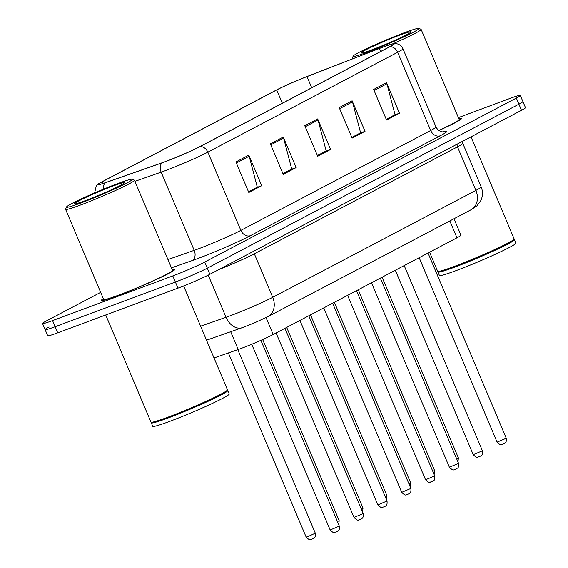 <?xml version="1.0" encoding="UTF-8"?>
<svg xmlns="http://www.w3.org/2000/svg" width="568" height="568" viewBox="0 0 568 568"><rect width="100%" height="100%" fill="white"/><g stroke="black" fill="none" stroke-linecap="round" stroke-linejoin="round"><path stroke-width="0.85" d="M453.988 218.737L460.932 235.166A24.914 1.519 157.1 0 1 456.963 237.807L273.18 334.524A24.914 1.519 157.1 0 1 238.184 349.498L214.029 357.968M103.326 298.654A39.866 2.435 -22.9 0 0 101.36 300.408A39.866 2.435 -22.9 0 0 117.427 295.765A39.866 2.435 -22.9 0 0 155.689 279.811A39.866 2.435 -22.9 0 0 174.809 269.381A39.866 2.435 -22.9 0 0 172.182 269.573A39.866 2.435 -22.9 0 1 174.809 269.381A39.866 2.435 -22.9 0 1 155.689 279.811A39.866 2.435 -22.9 0 1 117.427 295.765A39.866 2.435 -22.9 0 1 101.36 300.408A39.866 2.435 -22.9 0 1 103.326 298.654M383.024 47.108A26.575 1.626 157.1 0 1 393.73 44.013A26.575 1.626 157.1 0 1 389.499 46.832L199.68 146.721A26.575 1.626 157.1 0 1 162.349 162.696L105.541 182.612A26.575 1.626 157.1 0 1 98.136 184.508A26.575 1.626 157.1 0 1 102.375 181.689L276.708 89.943A26.575 1.626 157.1 0 1 307.011 76.588L379.296 48.521A26.575 1.626 157.1 0 1 383.024 47.108M383.365 46.924A27.243 1.661 -22.9 0 0 379.552 48.379L307.26 76.439A27.243 1.661 -22.9 0 0 276.204 90.135L101.864 181.881A27.243 1.661 -22.9 0 0 97.952 184.209A27.243 1.661 -22.9 0 0 105.115 182.825L161.923 162.909A27.243 1.661 -22.9 0 0 200.184 146.537L390.003 46.64A27.243 1.661 -22.9 0 0 393.652 43.672A27.243 1.661 -22.9 0 0 383.365 46.924M49.082 326.969A24.914 1.519 -22.9 0 0 45.113 329.61L47.691 335.724A24.914 1.519 -22.9 0 0 57.73 332.82L177.969 288.132L175.391 282.026A24.914 1.519 -22.9 0 0 207.284 268.174L518.918 104.171A24.914 1.519 -22.9 0 0 522.887 101.53A24.914 1.519 -22.9 0 1 518.918 104.171L207.284 268.174A24.914 1.519 -22.9 0 1 175.391 282.026L55.153 326.714L175.391 282.026L172.807 275.913A24.914 1.519 -22.9 0 0 204.707 262.061L516.34 98.065A24.914 1.519 -22.9 0 0 520.309 95.424A24.914 1.519 -22.9 0 0 510.27 98.321L458.39 117.604M45.113 329.61A24.914 1.519 -22.9 0 0 55.153 326.714A24.914 1.519 -22.9 0 1 45.113 329.61L42.529 323.504A24.914 1.519 -22.9 0 0 52.568 320.601L172.807 275.913M235.905 161.951L248.812 192.495L261.72 185.701L248.819 155.156L235.905 161.951M248.514 191.792L257.297 187.17L249.189 156.243A6.646 5.389 -117.8 0 0 248.819 155.156M256.63 187.518L261.72 185.701M270.34 143.832L283.247 174.376L296.155 167.581L283.254 137.037L270.34 143.832M282.949 173.666L291.732 169.044L283.624 138.123A6.646 5.389 -117.8 0 0 283.254 137.037M291.064 169.399L296.155 167.581M373.645 89.467L386.545 120.011L399.46 113.217L386.56 82.672L373.645 89.467M386.247 119.301L395.03 114.679L386.929 83.759A6.646 5.389 -117.8 0 0 386.56 82.672M394.37 115.027L399.46 113.217M339.21 107.586L352.11 138.131L365.025 131.336L352.124 100.792L339.21 107.586M351.812 137.428L360.602 132.805L352.494 101.878A6.646 5.389 -117.8 0 0 352.124 100.792M359.934 133.153L365.025 131.336M304.775 125.706L317.682 156.257L330.59 149.462L317.689 118.911L304.775 125.706M317.377 155.547L326.167 150.925L318.059 120.004A6.646 5.389 -117.8 0 0 317.689 118.911M325.499 151.273L330.59 149.462M438.901 130.519A39.866 2.435 -22.9 0 0 461.479 118.52A39.866 2.435 -22.9 0 0 458.852 118.712A39.866 2.435 -22.9 0 1 461.479 118.52A39.866 2.435 -22.9 0 1 438.901 130.519M100.664 292.357L46.498 320.863A24.914 1.519 -22.9 0 0 42.529 323.504M256.658 187.582L248.543 191.856M359.963 133.217L351.84 137.492M394.398 115.098L386.275 119.372M291.093 169.463L282.971 173.737M325.528 151.344L317.406 155.618M177.969 288.132A24.914 1.519 -22.9 0 0 209.869 274.28L521.502 110.284A24.914 1.519 -22.9 0 0 525.471 107.643L520.309 95.424M367.539 52.135A35.713 2.18 -22.9 0 0 402.691 37.438A35.713 2.18 -22.9 0 0 418.829 28.4A35.713 2.18 -22.9 0 0 404.551 32.653A35.713 2.18 -22.9 0 0 371.167 46.54A35.713 2.18 -22.9 0 0 353.154 56.14A35.713 2.18 -22.9 0 0 367.539 52.135M392.616 43.871A37.374 2.279 -22.9 0 0 421.115 29.38A37.374 2.279 -22.9 0 0 421.002 29.273L418.829 28.4M438.745 130.413A37.374 2.279 -22.9 0 0 459.185 119.486L421.115 29.38M429.593 252.206L437.63 271.227A41.528 2.535 -22.9 0 0 437.758 271.341A41.528 2.535 -22.9 0 0 454.357 266.399A41.528 2.535 -22.9 0 0 493.18 250.254A41.528 2.535 -22.9 0 0 514.125 239.085A41.528 2.535 -22.9 0 0 514.139 238.915L471.021 136.845M437.758 271.341L438.304 271.561A41.109 2.506 -22.9 0 0 454.741 266.669A41.109 2.506 -22.9 0 0 493.166 250.68A41.109 2.506 -22.9 0 0 513.905 239.625L514.125 239.085M438.098 271.483L437.964 271.824A41.528 2.535 -22.9 0 0 437.949 271.994A41.528 2.535 -22.9 0 0 454.684 267.159A41.528 2.535 -22.9 0 0 494.536 250.538A41.528 2.535 -22.9 0 0 514.459 239.675A41.528 2.535 -22.9 0 0 514.324 239.561L513.983 239.426M437.949 271.994L439.405 275.43A41.528 2.535 -22.9 0 0 456.132 270.595A41.528 2.535 -22.9 0 0 495.992 253.974A41.528 2.535 -22.9 0 0 515.907 243.111L514.459 239.675M400.078 35.01A27.079 1.654 -22.9 0 0 373.425 46.157A27.079 1.654 -22.9 0 0 361.184 53.002A27.079 1.654 -22.9 0 0 372.012 49.778A27.079 1.654 -22.9 0 0 397.323 39.249A27.079 1.654 -22.9 0 0 410.983 31.971A27.079 1.654 -22.9 0 0 400.078 35.01M353.154 56.14L352.274 58.305A37.374 2.279 -22.9 0 0 352.259 58.461A37.374 2.279 -22.9 0 0 353.289 58.575M80.869 202.996A35.713 2.18 -22.9 0 0 116.021 188.299A35.713 2.18 -22.9 0 0 132.159 179.261A35.713 2.18 -22.9 0 0 117.881 183.514A35.713 2.18 -22.9 0 0 84.497 197.401A35.713 2.18 -22.9 0 0 66.484 207.008A35.713 2.18 -22.9 0 0 80.869 202.996M66.484 207.008L65.604 209.173A37.374 2.279 -22.9 0 0 65.59 209.329A37.374 2.279 -22.9 0 0 80.649 204.977A37.374 2.279 -22.9 0 0 116.518 190.017A37.374 2.279 -22.9 0 0 134.453 180.241A37.374 2.279 -22.9 0 0 134.332 180.141L132.159 179.261M65.59 209.329L103.66 299.435A37.374 2.279 -22.9 0 0 118.719 295.09A37.374 2.279 -22.9 0 0 154.588 280.13A37.374 2.279 -22.9 0 0 172.516 270.354L134.453 180.241M105.719 314.984L150.96 422.095A41.528 2.535 -22.9 0 0 151.095 422.201A41.528 2.535 -22.9 0 0 167.695 417.26A41.528 2.535 -22.9 0 0 206.511 401.115A41.528 2.535 -22.9 0 0 227.456 389.946A41.528 2.535 -22.9 0 0 227.47 389.776L183.613 285.96M151.095 422.201L151.635 422.422A41.109 2.506 -22.9 0 0 168.071 417.53A41.109 2.506 -22.9 0 0 206.496 401.54A41.109 2.506 -22.9 0 0 227.236 390.486L227.456 389.946M151.436 422.344L151.294 422.684A41.528 2.535 -22.9 0 0 151.28 422.855A41.528 2.535 -22.9 0 0 168.014 418.02A41.528 2.535 -22.9 0 0 207.874 401.399A41.528 2.535 -22.9 0 0 227.789 390.535A41.528 2.535 -22.9 0 0 227.661 390.422L227.321 390.287M151.28 422.855L152.735 426.291A41.528 2.535 -22.9 0 0 169.47 421.456A41.528 2.535 -22.9 0 0 209.322 404.835A41.528 2.535 -22.9 0 0 229.245 393.972L227.789 390.535M113.408 185.871A27.079 1.654 -22.9 0 0 86.755 197.018A27.079 1.654 -22.9 0 0 74.514 203.869A27.079 1.654 -22.9 0 0 85.342 200.639A27.079 1.654 -22.9 0 0 110.653 190.11A27.079 1.654 -22.9 0 0 124.314 182.832A27.079 1.654 -22.9 0 0 113.408 185.871M449.828 220.924L456.963 237.807M230.679 331.726L238.184 349.498M266.037 317.618L273.18 334.524M442.955 131.861A41.528 2.535 157.1 0 1 440.243 135.759L250.424 235.656A8.307 6.731 62.2 0 1 240.867 230.374L430.693 130.477A33.221 2.031 -22.9 0 0 435.983 126.955C439.078 132.862 444.779 131.89 443.601 131.84L443.587 131.84M250.424 235.656A41.528 2.535 157.1 0 1 197.259 258.745A41.528 2.535 157.1 0 1 192.09 260.613L171.458 267.847M161.923 162.909A8.307 5.936 70.7 0 0 161.17 172.139L194.206 250.339A33.221 2.031 -22.9 0 0 198.339 248.841A33.221 2.031 -22.9 0 0 240.867 230.374L207.838 152.174A33.221 2.031 157.1 0 1 161.17 172.139L134.914 181.341M105.115 182.825A8.307 5.936 70.7 0 0 103.568 189.144M200.184 146.537A8.307 6.731 62.2 0 1 207.838 152.174L397.657 52.277A8.307 6.731 -117.8 0 0 390.003 46.64M393.652 43.672L396.038 43.644C399.269 44.105 401.576 45.809 402.946 48.756A33.221 2.031 157.1 0 1 397.657 52.277L430.693 130.477A8.307 6.731 62.2 0 0 440.243 135.759M204.707 262.061L209.869 274.28M516.34 98.065L521.502 110.284M52.568 320.601L57.73 332.82M167.951 259.541L194.206 250.339A8.307 5.936 -109.3 0 1 192.09 260.613M102.375 181.689L103.106 183.436M379.296 48.521L380.567 51.532M307.011 76.588L311.726 87.756M276.708 89.943L282.324 103.234M305.222 126.756L318.059 120.004M339.657 108.637L352.494 101.878M374.092 90.518L386.929 83.759M270.787 144.883L283.624 138.123M236.352 163.002L249.189 156.243M200.611 326.202L226.043 317.285A33.221 2.031 -22.9 0 0 230.182 315.787A33.221 2.031 -22.9 0 0 272.711 297.32L475.877 190.401A33.221 2.031 -22.9 0 0 481.167 186.886C482.992 191.43 482.906 195.946 480.918 200.426L476.914 205.857L470.957 209.805L267.791 316.724A16.614 13.462 62.2 0 0 272.711 297.32L254.322 253.789A33.221 2.031 157.1 0 1 218.886 269.537M457.197 144.123A4.153 3.365 -117.8 0 0 457.488 146.878L475.877 190.401A16.614 13.462 62.2 0 1 470.957 209.805M208.236 275.118L226.043 317.285A16.614 11.864 70.7 0 0 242.216 327.679L206.525 340.196M462.487 141.34L462.778 143.356A33.221 2.031 157.1 0 1 457.488 146.878L254.322 253.789A4.153 3.365 -117.8 0 1 254.031 251.042M506.258 438.255C506.727 443.906 504.604 442.813 504.505 443.48L502.687 444.311C501.658 443.686 502.02 447.051 497.078 442.131L506.258 438.255L428.024 253.037M456.679 458.873L458.39 457.886L457.957 461.905M482.417 450.8C482.878 456.452 480.762 455.358 480.663 456.033L478.838 456.857C477.809 456.239 478.171 459.597 473.236 454.677L482.417 450.8L404.175 265.583M458.568 463.353C459.036 469.005 456.913 467.911 456.814 468.579L454.996 469.409C453.96 468.785 454.329 472.15 449.387 467.23L458.568 463.353L380.333 278.135M434.726 475.899C435.187 481.55 433.072 480.457 432.965 481.131L431.147 481.955C430.118 481.337 430.48 484.696 425.546 479.775L434.726 475.899L356.484 290.681M410.877 488.452C411.339 494.103 409.223 493.01 409.123 493.677L407.306 494.508C406.269 493.883 406.631 497.248 401.697 492.328L410.877 488.452L332.642 303.234M432.83 471.426L434.548 470.439L434.115 474.457M408.988 483.971L410.7 482.985L410.266 487.003M385.139 496.524L386.858 495.537L386.417 499.556M387.028 500.997C387.497 506.649 385.374 505.555 385.274 506.23L383.457 507.054C382.427 506.436 382.789 509.794 377.848 504.874L387.028 500.997L308.793 315.78M363.186 513.55C363.648 519.202 361.532 518.108 361.433 518.776L359.608 519.606C358.578 518.982 358.94 522.347 354.006 517.427L363.186 513.55L284.944 328.332M339.337 526.096C339.806 531.747 337.683 530.654 337.584 531.328L335.766 532.152C334.729 531.534 335.099 534.893 330.157 529.972L339.337 526.096L260.875 340.353M361.291 509.07L363.009 508.083L362.576 512.102M337.449 521.623L339.167 520.636L338.727 524.654M308.147 536.483L315.318 533.182C315.78 538.833 313.664 537.74 313.564 538.407L311.747 539.238C310.753 538.436 311.257 542.184 306.138 537.058L308.147 536.483M97.952 184.209L96.269 185.906L94.636 192.907M402.946 48.756L435.983 126.955M267.791 316.724L254.215 322.979L242.216 327.679M481.167 186.886L462.778 143.356M497.078 442.131L419.17 257.695M458.39 457.886L382.072 277.219M473.236 454.677L395.328 270.247M449.387 467.23L371.479 282.793M425.546 479.775L347.63 295.346M401.697 492.328L323.788 307.891M434.548 470.439L358.231 289.765M410.7 482.985L334.382 302.318M386.858 495.537L310.54 314.864M352.444 58.902L352.259 58.461M377.848 504.874L299.939 320.437M354.006 517.427L276.098 332.99M330.157 529.972L251.709 344.265M363.009 508.083L286.691 327.416M339.167 520.636L262.672 339.55M315.318 533.182L237.786 349.639M306.138 537.058L228.364 352.941"/></g></svg>
